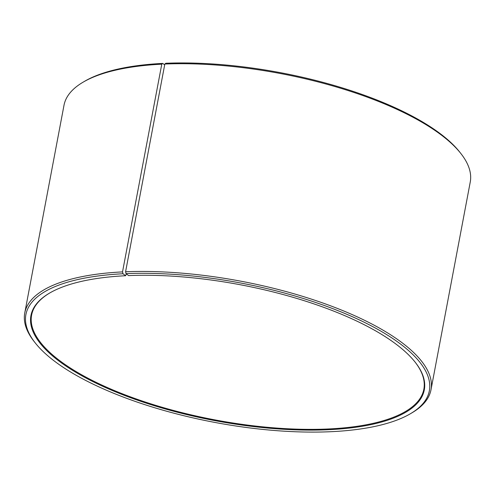 <?xml version="1.0" encoding="UTF-8"?>
<svg xmlns="http://www.w3.org/2000/svg" width="495" height="495" viewBox="0 0 495 495"><rect width="100%" height="100%" fill="white"/><g stroke="black" fill="none" stroke-linecap="round" stroke-linejoin="round"><path stroke-width="0.74" d="M126.312 273.834L125.619 275.734A200.159 69.114 -169.3 0 0 49.463 293.151A200.159 69.114 -169.3 0 0 214.793 420.608A200.159 69.114 -169.3 0 0 415.231 362.266A200.159 69.114 -169.3 0 0 128.582 275.597L126.039 273.624L125.582 271.761L164.835 64.034L165.788 63.267A205.295 70.89 -169.3 0 1 459.787 152.157L460.876 153.543A206.718 71.379 -169.3 0 0 164.835 64.034M49.766 292.972A199.59 68.916 -169.3 0 0 31.606 315.111A199.59 68.916 -169.3 0 0 214.929 419.89A199.59 68.916 -169.3 0 0 423.85 389.225A199.59 68.916 -169.3 0 0 415.014 361.987M125.619 275.734L123.008 273.76A205.295 70.89 -169.3 0 0 35.213 342.88A205.295 70.89 -169.3 0 0 214.465 422.353A205.295 70.89 -169.3 0 0 410.361 413.764A205.295 70.89 -169.3 0 0 364.4 322.35A205.295 70.89 -169.3 0 0 126.039 273.624M123.008 273.76L122.525 271.897A206.718 71.379 -169.3 0 0 24.75 313.001A206.718 71.379 -169.3 0 0 34.124 341.5L35.213 342.88M410.361 413.764L411.877 412.873A206.718 71.379 -169.3 0 0 431.003 389.763A206.718 71.379 -169.3 0 0 335.09 307.531A206.718 71.379 -169.3 0 0 125.582 271.761M122.525 271.897L161.778 64.177A206.718 71.379 -169.3 0 0 83.123 82.164A206.718 71.379 -169.3 0 0 63.997 105.28L24.75 313.001M431.003 389.763L470.25 182.042A206.718 71.379 -169.3 0 0 460.876 153.543M161.778 64.177L162.75 63.41A205.295 70.89 -169.3 0 0 84.639 81.273L83.123 82.164M162.75 63.41L164.674 64.857"/></g></svg>
